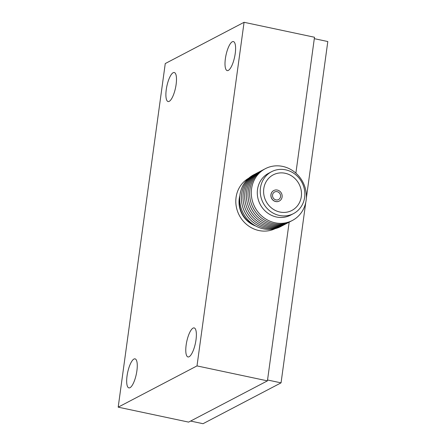 <?xml version="1.0" encoding="UTF-8"?>
<svg xmlns="http://www.w3.org/2000/svg" width="446" height="446" viewBox="0 0 446 446"><rect width="100%" height="100%" fill="white"/><g stroke="black" fill="none" stroke-linecap="round" stroke-linejoin="round"><path stroke-width="0.67" d="M248.723 178.205A28.494 26.42 62.4 0 0 236.352 206.983A28.494 26.42 62.4 0 0 258.914 230.537A28.494 26.42 62.4 0 0 275.143 228.675M166.263 89.613A14.841 4.41 102 0 1 174.269 72.514A14.841 4.41 102 0 1 176.114 84.456A14.841 4.41 102 0 1 168.109 101.549A14.841 4.41 102 0 1 166.263 89.613M225.375 58.671A14.841 4.41 102 0 1 233.381 41.573A14.841 4.41 102 0 1 235.226 53.514A14.841 4.41 102 0 1 227.22 70.607A14.841 4.41 102 0 1 225.375 58.671M186.149 345.014A14.841 4.41 102 0 1 194.155 327.916A14.841 4.41 102 0 1 196 339.858A14.841 4.41 102 0 1 187.995 356.951A14.841 4.41 102 0 1 186.149 345.014M127.043 375.956A14.841 4.41 102 0 1 135.049 358.857A14.841 4.41 102 0 1 136.894 370.799A14.841 4.41 102 0 1 128.883 387.892A14.841 4.41 102 0 1 127.043 375.956M165.26 63.555L244.073 22.3L197.004 365.91L118.19 407.165L165.26 63.555M295.882 173.137L314.497 37.247L244.073 22.3M289.164 222.153L267.427 380.856L197.004 365.91M267.427 380.856L188.613 422.111L118.19 407.165M271.575 171.699L268.631 173.243A23.649 21.926 62.4 0 0 257.676 197.087A23.649 21.926 62.4 0 0 276.475 217.007A23.649 21.926 62.4 0 0 290.569 215.145L293.513 213.606A23.649 21.926 62.4 0 0 304.462 189.756A23.649 21.926 62.4 0 0 285.669 169.837A23.649 21.926 62.4 0 0 271.575 171.699A23.649 21.926 62.4 0 0 260.62 195.549A23.649 21.926 62.4 0 0 279.419 215.463A23.649 21.926 62.4 0 0 293.513 213.606M274.981 222.766A29.207 27.083 62.4 0 0 306.118 200.382A29.207 27.083 62.4 0 0 282.697 166.414A29.207 27.083 62.4 0 0 251.555 188.803A29.207 27.083 62.4 0 0 274.981 222.766M264.472 169.162A29.207 27.083 62.4 0 0 250.028 198.537A29.207 27.083 62.4 0 0 273.326 223.636A29.207 27.083 62.4 0 0 291.55 220.887M262.817 170.026A29.207 27.083 62.4 0 0 248.372 199.407A29.207 27.083 62.4 0 0 271.67 224.5A29.207 27.083 62.4 0 0 289.894 221.751M261.161 170.896A29.207 27.083 62.4 0 0 246.716 200.271A29.207 27.083 62.4 0 0 270.014 225.364A29.207 27.083 62.4 0 0 288.239 222.621M259.511 171.76A29.207 27.083 62.4 0 0 245.06 201.14A29.207 27.083 62.4 0 0 268.358 226.233A29.207 27.083 62.4 0 0 286.583 223.485M257.855 172.624A29.207 27.083 62.4 0 0 243.405 202.005A29.207 27.083 62.4 0 0 266.702 227.098A29.207 27.083 62.4 0 0 284.927 224.355M256.199 173.494A29.207 27.083 62.4 0 0 241.749 202.869A29.207 27.083 62.4 0 0 265.047 227.967A29.207 27.083 62.4 0 0 283.271 225.219M254.543 174.358A29.207 27.083 62.4 0 0 240.093 203.738A29.207 27.083 62.4 0 0 263.391 228.831A29.207 27.083 62.4 0 0 281.621 226.083M285.195 173.277A20.087 18.626 62.4 0 0 273.225 174.854A20.087 18.626 62.4 0 0 263.926 195.108A20.087 18.626 62.4 0 0 279.887 212.028A20.087 18.626 62.4 0 0 291.857 210.451A20.087 18.626 62.4 0 0 301.162 190.191A20.087 18.626 62.4 0 0 285.195 173.277M239.881 195.593A24.101 22.35 62.4 0 0 255.814 226.033M239.719 197.818A23.75 22.016 62.4 0 0 253.897 224.901M280.545 196.636A4.276 3.964 62.4 0 0 278.828 192.466A4.276 3.964 62.4 0 0 274.569 192.003A4.276 3.964 62.4 0 0 272.562 194.941A4.276 3.964 62.4 0 0 274.279 199.111A4.276 3.964 62.4 0 0 278.538 199.574A4.276 3.964 62.4 0 0 280.545 196.636M271.006 194.612A5.937 5.503 62.4 0 0 273.398 200.405A5.937 5.503 62.4 0 0 279.308 201.046A5.937 5.503 62.4 0 0 282.101 196.965A5.937 5.503 62.4 0 0 279.709 191.172A5.937 5.503 62.4 0 0 273.799 190.526A5.937 5.503 62.4 0 0 271.006 194.612M273.799 190.526L273.721 190.57A5.937 5.503 62.4 0 0 270.928 194.651A5.937 5.503 62.4 0 0 273.32 200.444A5.937 5.503 62.4 0 0 279.229 201.09L279.308 201.046M314.302 38.668L327.81 41.539L306.324 198.358M305.778 202.373L281.052 382.858L203.03 423.7L190.609 421.063M281.052 382.858L267.544 379.992"/></g></svg>
